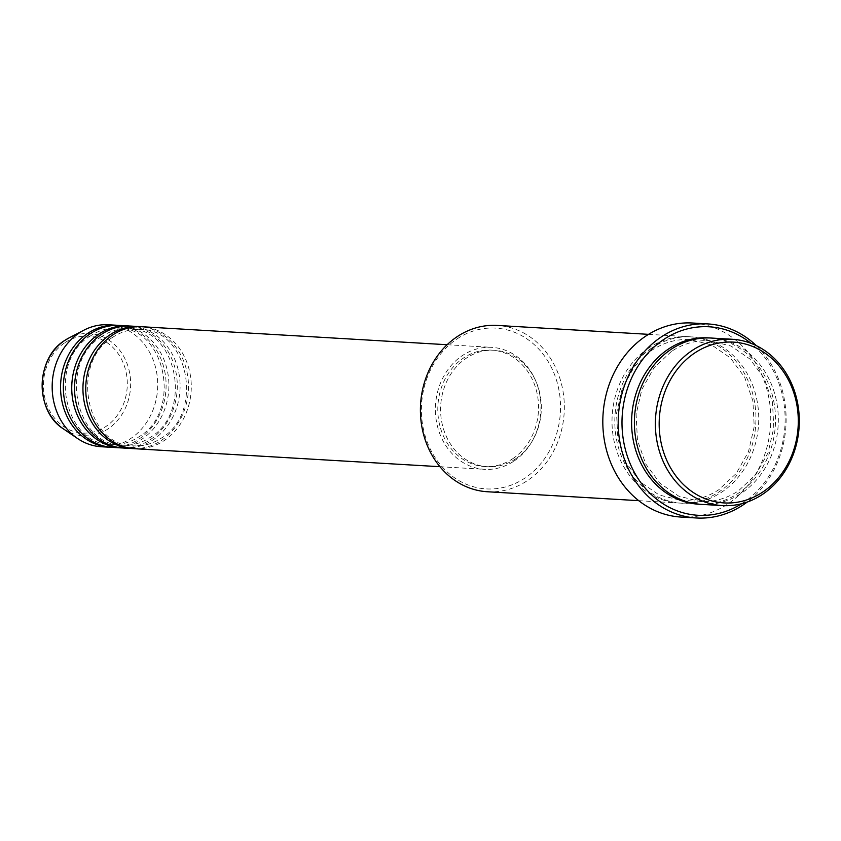 <?xml version="1.0" encoding="UTF-8"?>
<svg xmlns="http://www.w3.org/2000/svg" width="841" height="841" viewBox="0 0 841 841"><rect width="100%" height="100%" fill="white"/><g stroke="black" fill="none" stroke-linecap="round" stroke-linejoin="round"><path stroke-width="0.63" stroke-dasharray="4.21 3.15" d="M134.917 448.726A61.099 52.752 93.4 0 0 164.258 440.526A61.099 52.752 93.4 0 0 190.003 373.341A61.099 52.752 93.4 0 0 142.108 326.75M133.519 448.621A61.099 52.752 93.4 0 0 161.461 440.358A61.099 52.752 93.4 0 0 187.364 373.961A61.099 52.752 93.4 0 0 140.699 326.686M123.722 448.064A61.099 52.752 93.4 0 0 153.062 439.864A61.099 52.752 93.4 0 0 178.818 372.679A61.099 52.752 93.4 0 0 130.912 326.087M122.323 447.959A61.099 52.752 93.4 0 0 150.266 439.696A61.099 52.752 93.4 0 0 176.168 373.309A61.099 52.752 93.4 0 0 129.514 326.024M112.536 447.401A61.099 52.752 93.4 0 0 141.877 439.202A61.099 52.752 93.4 0 0 167.632 372.016A61.099 52.752 93.4 0 0 119.727 325.435M111.138 447.307A61.099 52.752 93.4 0 0 139.08 439.034A61.099 52.752 93.4 0 0 164.983 372.647A61.099 52.752 93.4 0 0 118.329 325.372M457.031 338.923A80.536 69.53 -86.6 0 1 551.696 368.032A80.536 69.53 -86.6 0 1 524.9 478.087A80.536 69.53 -86.6 0 1 430.235 448.989A80.536 69.53 -86.6 0 1 457.031 338.923M487.465 491.754A83.312 71.927 93.4 0 0 527.475 480.568A83.312 71.927 93.4 0 0 562.587 388.952A83.312 71.927 93.4 0 0 497.262 325.425M741.562 503.77A94.413 81.524 93.4 0 0 743.349 502.613A94.413 81.524 93.4 0 0 751.013 343.338M756.332 345.651A97.199 83.921 -86.6 0 1 747.113 502.098M701.457 504.369A83.312 71.927 93.4 0 0 741.468 493.183A83.312 71.927 93.4 0 0 776.579 401.567A83.312 71.927 93.4 0 0 711.255 338.04M648.874 347.901A83.312 71.927 93.4 0 0 613.751 439.517A83.312 71.927 93.4 0 0 679.076 503.044A83.312 71.927 93.4 0 0 719.087 491.859A83.312 71.927 93.4 0 0 754.209 400.253A83.312 71.927 93.4 0 0 688.884 336.715A83.312 71.927 93.4 0 0 648.874 347.901M513.914 461.131A61.099 52.752 93.4 0 0 539.67 393.945A61.099 52.752 93.4 0 0 491.764 347.354A61.099 52.752 93.4 0 0 462.424 355.554A61.099 52.752 93.4 0 0 436.668 422.739A61.099 52.752 93.4 0 0 484.574 469.331A61.099 52.752 93.4 0 0 513.914 461.131M512.747 458.723A58.313 50.355 93.4 0 0 537.325 394.597A58.313 50.355 93.4 0 0 491.596 350.129A58.313 50.355 93.4 0 0 463.591 357.961A58.313 50.355 93.4 0 0 439.013 422.087A58.313 50.355 93.4 0 0 484.742 466.555A58.313 50.355 93.4 0 0 512.747 458.723M515.544 458.892A58.313 50.355 93.4 0 0 540.122 394.765A58.313 50.355 93.4 0 0 494.392 350.287A58.313 50.355 93.4 0 0 466.387 358.119A58.313 50.355 93.4 0 0 441.809 422.256A58.313 50.355 93.4 0 0 487.538 466.723A58.313 50.355 93.4 0 0 515.544 458.892M681.063 517.068A97.199 83.921 93.4 0 0 727.738 504.022A97.199 83.921 93.4 0 0 768.706 397.141A97.199 83.921 93.4 0 0 692.49 323.018M101.351 446.75A61.099 52.752 93.4 0 0 130.691 438.539A61.099 52.752 93.4 0 0 156.437 371.365A61.099 52.752 93.4 0 0 108.531 324.773M64.904 342.665A48.547 41.913 -86.6 0 1 121.977 360.211A48.547 41.913 -86.6 0 1 105.819 426.545A48.547 41.913 -86.6 0 1 48.746 408.999A48.547 41.913 -86.6 0 1 64.904 342.665M63.474 428.921A51.227 44.226 93.4 0 0 107.984 428.931A51.227 44.226 93.4 0 0 126.076 361.188A51.227 44.226 93.4 0 0 68.825 338.029M709.857 337.966A83.312 71.927 -86.6 0 1 773.93 402.187A83.312 71.927 -86.6 0 1 738.671 493.015A83.312 71.927 -86.6 0 1 700.059 504.264M651.67 348.069A83.312 71.927 93.4 0 0 623.948 461.919A83.312 71.927 93.4 0 0 721.883 492.027A83.312 71.927 93.4 0 0 749.604 378.177A83.312 71.927 93.4 0 0 651.67 348.069M112.904 337.178C69.435 362.355 85.94 446.571 133.677 445.867C143.454 446.382 152.673 443.806 161.314 438.129C204.794 412.952 188.279 328.736 140.542 329.441C130.765 328.926 121.556 331.501 112.904 337.178M101.719 336.516C58.239 361.693 74.754 445.909 122.492 445.215C132.268 445.73 141.477 443.144 150.129 437.467C193.598 412.29 177.094 328.085 129.356 328.778C119.569 328.263 110.36 330.849 101.719 336.516M90.523 335.864C47.054 361.041 63.559 445.246 111.306 444.553C121.083 445.068 130.292 442.482 138.933 436.815C182.413 411.638 165.908 327.422 118.161 328.116C108.384 327.601 99.175 330.187 90.523 335.864M671.391 351.454L654.035 367.706L641.841 389.457L636.111 414.455L637.446 440.148L645.688 463.875L659.975 483.197L678.792 496.169L700.217 501.509C713.788 502.224 726.55 498.65 738.524 490.787L755.88 474.534L768.075 452.784L773.804 427.775L772.469 402.082L764.227 378.355L749.941 359.033L731.123 346.072L709.699 340.721C696.127 340.016 683.365 343.591 671.391 351.454M680.642 500.353C694.203 501.068 706.976 497.494 718.939 489.63L736.306 473.378L748.49 451.628L754.219 426.618L752.895 400.936L744.642 377.21L730.366 357.888L711.549 344.915L690.114 339.575C676.553 338.86 663.78 342.434 651.807 350.298L634.45 366.55L622.266 388.3L616.537 413.309L617.862 439.002L626.103 462.729L640.39 482.051L659.207 495.013L680.642 500.353M447.139 344.726L491.764 347.354M491.596 350.129L494.392 350.287M648.527 334.34L688.884 336.715M638.729 500.668L679.076 503.044M484.742 466.555L487.538 466.723M439.948 466.702L484.574 469.331"/><path stroke-width="1.26" d="M447.139 344.726L142.108 326.75A61.099 52.752 93.4 0 0 112.768 334.949A61.099 52.752 93.4 0 0 87.012 402.135A61.099 52.752 93.4 0 0 134.917 448.726L439.948 466.702M140.699 326.686A61.099 52.752 93.4 0 0 139.301 326.581A61.099 52.752 93.4 0 0 109.971 334.792A61.099 52.752 93.4 0 0 84.216 401.966A61.099 52.752 93.4 0 0 132.121 448.558A61.099 52.752 93.4 0 0 133.519 448.621M139.301 326.581L130.912 326.087A61.099 52.752 93.4 0 0 101.572 334.298A61.099 52.752 93.4 0 0 75.816 401.472A61.099 52.752 93.4 0 0 123.722 448.064L132.121 448.558M129.514 326.024A61.099 52.752 93.4 0 0 128.116 325.93A61.099 52.752 93.4 0 0 98.775 334.129A61.099 52.752 93.4 0 0 73.02 401.315A61.099 52.752 93.4 0 0 120.925 447.896A61.099 52.752 93.4 0 0 122.323 447.959M128.116 325.93L119.727 325.435A61.099 52.752 93.4 0 0 90.386 333.635A61.099 52.752 93.4 0 0 64.631 400.821A61.099 52.752 93.4 0 0 112.536 447.401L120.925 447.896M118.329 325.372A61.099 52.752 93.4 0 0 116.931 325.267A61.099 52.752 93.4 0 0 87.59 333.467A61.099 52.752 93.4 0 0 61.835 400.652A61.099 52.752 93.4 0 0 109.74 447.244A61.099 52.752 93.4 0 0 111.138 447.307M762.671 492.101A80.536 69.53 93.4 0 0 789.468 382.045A80.536 69.53 93.4 0 0 694.803 352.936A80.536 69.53 93.4 0 0 667.996 462.992A80.536 69.53 93.4 0 0 762.671 492.101M692.227 350.455A83.312 71.927 -86.6 0 1 732.238 339.27A83.312 71.927 -86.6 0 1 797.562 402.807A83.312 71.927 -86.6 0 1 762.44 494.413A83.312 71.927 -86.6 0 1 722.44 505.599A83.312 71.927 -86.6 0 1 657.115 442.072A83.312 71.927 -86.6 0 1 692.227 350.455M648.527 334.34L497.262 325.425A83.312 71.927 93.4 0 0 457.262 336.61A83.312 71.927 93.4 0 0 422.14 428.227A83.312 71.927 93.4 0 0 487.465 491.754L638.729 500.668M751.013 343.338A94.413 81.524 93.4 0 0 663.77 339.459A94.413 81.524 93.4 0 0 631.864 467.47A94.413 81.524 93.4 0 0 741.562 503.77M747.113 502.098A97.199 83.921 -86.6 0 1 743.118 504.926A97.199 83.921 -86.6 0 1 696.443 517.982A97.199 83.921 -86.6 0 1 620.227 443.859A97.199 83.921 -86.6 0 1 661.205 336.978A97.199 83.921 -86.6 0 1 707.88 323.932A97.199 83.921 -86.6 0 1 756.332 345.651M732.238 339.27L711.255 338.04A83.312 71.927 93.4 0 0 671.255 349.225A83.312 71.927 93.4 0 0 636.132 440.831A83.312 71.927 93.4 0 0 701.457 504.369L722.44 505.599M707.88 323.932L692.49 323.018A97.199 83.921 93.4 0 0 645.814 336.074A97.199 83.921 93.4 0 0 604.847 442.955A97.199 83.921 93.4 0 0 681.063 517.068L696.443 517.982M116.931 325.267L108.531 324.773A61.099 52.752 93.4 0 0 83.995 330.135A61.099 52.752 93.4 0 0 79.201 332.973A61.099 52.752 93.4 0 0 77.603 438.539A61.099 52.752 93.4 0 0 101.351 446.75L109.74 447.244M63.474 428.921C34.67 411.238 35.48 358.056 64.757 340.437L68.825 338.029A51.227 44.226 93.4 0 0 64.81 340.405A51.227 44.226 93.4 0 0 63.474 428.921L77.603 438.539M700.059 504.264A83.312 71.927 -86.6 0 1 633.494 441.451A83.312 71.927 -86.6 0 1 668.448 349.057A83.312 71.927 -86.6 0 1 709.857 337.966M68.825 338.029L83.995 330.135"/></g></svg>
